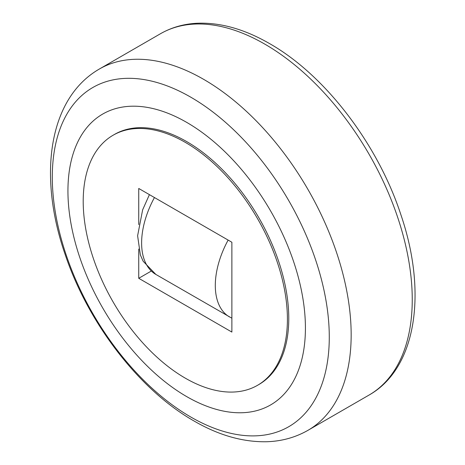 <?xml version="1.0" encoding="UTF-8"?>
<svg xmlns="http://www.w3.org/2000/svg" width="465" height="465" viewBox="0 0 465 465"><rect width="100%" height="100%" fill="white"/><g stroke="black" fill="none" stroke-linecap="round" stroke-linejoin="round"><path stroke-width="0.7" d="M329.278 337.061A195.858 113.076 -120 0 0 190.79 97.191A195.858 113.076 -120 0 0 52.295 177.148A195.858 113.076 -120 0 0 190.79 417.024A195.858 113.076 -120 0 0 329.278 337.061M305.418 328.034A167.923 96.953 -120 0 0 186.674 122.371A167.923 96.953 -120 0 0 67.937 190.929A167.923 96.953 -120 0 0 186.674 396.593A167.923 96.953 -120 0 0 305.418 328.034M113.111 135.222L114.477 134.431A144.394 83.369 60 0 1 186.674 141.581A144.394 83.369 60 0 1 281.005 268.822A144.394 83.369 60 0 1 258.871 384.532L257.505 385.322A144.394 83.369 -120 0 0 279.639 269.613A144.394 83.369 -120 0 0 185.308 142.371A144.394 83.369 -120 0 0 113.111 135.222A144.394 83.369 -120 0 0 90.977 250.926A144.394 83.369 -120 0 0 185.308 378.167A144.394 83.369 -120 0 0 257.505 385.322M138.739 224.578L138.739 188.47L231.872 242.242L231.872 332.068L138.739 278.303L151.16 271.13M138.739 278.303L138.739 249.054M369.041 395.064C416.39 368.437 427.486 292.764 400.981 215.01C377.923 144.237 325.116 75.051 269.584 43.605C244.526 29.144 220.416 22.361 197.247 23.25C183.797 23.901 171.527 27.406 160.442 33.753A208.599 120.435 60 0 1 264.742 44.088A208.599 120.435 60 0 1 412.246 299.57A208.599 120.435 60 0 1 369.041 395.064L307.958 430.328A208.599 120.435 60 0 0 351.162 334.835A208.599 120.435 60 0 0 203.658 79.352A208.599 120.435 60 0 0 99.359 69.023C47.924 98.702 38.177 176.601 65.03 254.128C88.059 323.117 139.175 389.827 193.975 420.959C218.469 435.182 242.579 442.116 266.306 441.75C281.435 441.343 295.316 437.536 307.958 430.328M154.45 197.544A68.756 39.699 120 0 0 141.616 242.957A68.756 39.699 120 0 0 155.856 274.431L231.872 318.194M228.135 240.085A68.756 39.699 120 0 0 215.301 285.493A68.756 39.699 120 0 0 229.541 316.973M149.416 194.637L142.639 209.855L137.611 235.761L140.372 254.977L143.156 261.249L155.856 274.431M160.442 33.753L99.359 69.023"/></g></svg>
